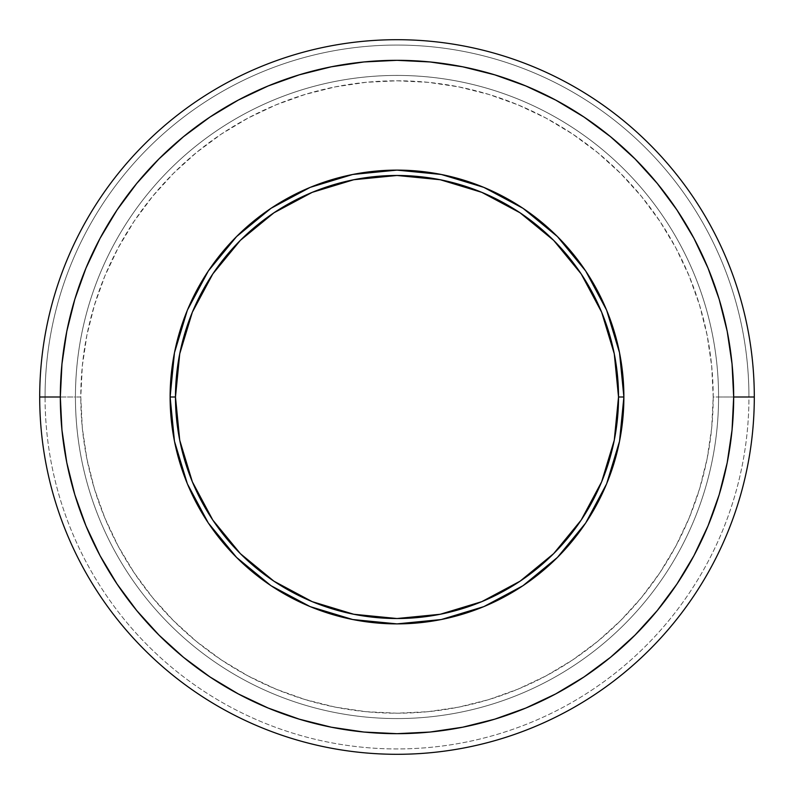 <?xml version="1.0" encoding="UTF-8"?>
<svg xmlns="http://www.w3.org/2000/svg" width="794" height="794" viewBox="0 0 794 794"><rect width="100%" height="100%" fill="white"/><g stroke="black" fill="none" stroke-linecap="round" stroke-linejoin="round"><path stroke-width="0.6" stroke-dasharray="3.97 2.98" d="M170.115 397A226.886 226.886 0 0 0 397 623.886A226.886 226.886 0 0 0 623.886 397A226.886 226.886 0 0 0 397 170.115A226.886 226.886 0 0 0 170.115 397M39.7 397A357.3 357.3 0 0 0 397 754.3A357.3 357.3 0 0 0 754.3 397A357.3 357.3 0 0 1 397 754.3A357.3 357.3 0 0 1 39.7 397L45.059 397A351.941 351.941 0 0 0 397 748.941A351.941 351.941 0 0 0 748.941 397L754.3 397L748.941 397A351.941 351.941 0 0 1 397 748.941A351.941 351.941 0 0 1 45.059 397L39.7 397A357.3 357.3 0 0 0 397 754.3A357.3 357.3 0 0 0 754.3 397A357.3 357.3 0 0 1 397 754.3A357.3 357.3 0 0 1 39.7 397A357.3 357.3 0 0 0 397 754.3A357.3 357.3 0 0 0 754.3 397A357.3 357.3 0 0 1 397 754.3A357.3 357.3 0 0 1 39.7 397L75.43 397A321.57 321.57 0 0 0 397 718.57A321.57 321.57 0 0 0 718.57 397L754.3 397L718.57 397A321.57 321.57 0 0 1 397 718.57A321.57 321.57 0 0 1 75.43 397A321.57 321.57 0 0 0 397 718.57A321.57 321.57 0 0 0 718.57 397A321.57 321.57 0 0 1 397 718.57A321.57 321.57 0 0 1 75.43 397L80.79 397A316.211 316.211 0 0 0 397 713.211A316.211 316.211 0 0 0 713.211 397L718.57 397L713.211 397L711.692 366.004L707.136 335.306L699.593 305.214L689.142 275.994L675.873 247.936L659.923 221.328L641.433 196.396L620.59 173.41L597.604 152.567L572.673 134.077L546.064 118.127L518.006 104.858L488.786 94.407L458.694 86.864L427.996 82.308L397 80.79L366.004 82.308L335.306 86.864L305.214 94.407L275.994 104.858L247.936 118.127L221.328 134.077L196.396 152.567L173.41 173.41L152.567 196.396L134.077 221.328L118.127 247.936L104.858 275.994L94.407 305.214L86.864 335.306L82.308 366.004L80.79 397L82.308 427.996L86.864 458.694L94.407 488.786L104.858 518.006L118.127 546.064L134.077 572.673L152.567 597.604L173.41 620.59L196.396 641.433L221.328 659.923L247.936 675.873L275.994 689.142L305.214 699.593L335.306 707.136L366.004 711.692L397 713.211L427.996 711.692L458.694 707.136L488.786 699.593L518.006 689.142L546.064 675.873L572.673 659.923L597.604 641.433L620.59 620.59L641.433 597.604L659.923 572.673L675.873 546.064L689.142 518.006L699.593 488.786L707.136 458.694L711.692 427.996L713.211 397A316.211 316.211 0 0 0 397 80.79A316.211 316.211 0 0 0 80.79 397L75.43 397A321.57 321.57 0 0 1 397 75.43A321.57 321.57 0 0 1 718.57 397A321.57 321.57 0 0 0 397 75.43A321.57 321.57 0 0 0 75.43 397A321.57 321.57 0 0 1 397 75.43A321.57 321.57 0 0 1 718.57 397A321.57 321.57 0 0 0 397 75.43A321.57 321.57 0 0 0 75.43 397L39.7 397A357.3 357.3 0 0 1 397 39.7A357.3 357.3 0 0 1 754.3 397A357.3 357.3 0 0 0 397 39.7A357.3 357.3 0 0 0 39.7 397A357.3 357.3 0 0 1 397 39.7A357.3 357.3 0 0 1 754.3 397A357.3 357.3 0 0 0 397 39.7A357.3 357.3 0 0 0 39.7 397L45.059 397A351.941 351.941 0 0 1 397 45.059A351.941 351.941 0 0 1 748.941 397L754.3 397L748.941 397A351.941 351.941 0 0 0 397 45.059A351.941 351.941 0 0 0 45.059 397L39.7 397A357.3 357.3 0 0 1 397 39.7A357.3 357.3 0 0 1 754.3 397A357.3 357.3 0 0 0 397 39.7A357.3 357.3 0 0 0 39.7 397"/><path stroke-width="1.19" d="M619.528 441.266L623.886 397L618.526 397A221.526 221.526 0 0 1 397 618.526A221.526 221.526 0 0 1 175.474 397L170.115 397A226.886 226.886 0 0 0 397 623.886A226.886 226.886 0 0 0 623.886 397A226.886 226.886 0 0 1 397 623.886A226.886 226.886 0 0 1 170.115 397L174.472 441.266M754.3 397L733.676 397A336.676 336.676 0 0 1 397 733.676A336.676 336.676 0 0 1 60.324 397L39.7 397A357.3 357.3 0 0 0 397 754.3A357.3 357.3 0 0 0 754.3 397A357.3 357.3 0 0 1 397 754.3A357.3 357.3 0 0 1 39.7 397A357.3 357.3 0 0 1 397 39.7A357.3 357.3 0 0 1 754.3 397A357.3 357.3 0 0 0 397 39.7A357.3 357.3 0 0 0 39.7 397L60.324 397A336.676 336.676 0 0 1 397 60.324A336.676 336.676 0 0 1 733.676 397L754.3 397M60.324 397L61.952 363.999L66.795 331.316L74.825 299.269L85.96 268.164L100.084 238.289L117.065 209.953L136.747 183.414L158.939 158.939L183.414 136.747L209.953 117.065L238.289 100.084L268.164 85.96L299.269 74.825L331.316 66.795L363.999 61.952L397 60.324L430.001 61.952L462.684 66.795L494.731 74.825L525.836 85.96L555.711 100.084L584.047 117.065L610.586 136.747L635.061 158.939L657.253 183.414L676.935 209.953L693.916 238.289L708.04 268.164L719.175 299.269L727.205 331.316L732.048 363.999L733.676 397L732.048 430.001L727.205 462.684L719.175 494.731L708.04 525.836L693.916 555.711L676.935 584.047L657.253 610.586L635.061 635.061L610.586 657.253L584.047 676.935L555.711 693.916L525.836 708.04L494.731 719.175L462.684 727.205L430.001 732.048L397 733.676L363.999 732.048L331.316 727.205L299.269 719.175L268.164 708.04L238.289 693.916L209.953 676.935L183.414 657.253L158.939 635.061L136.747 610.586L117.065 584.047L100.084 555.711L85.96 525.836L74.825 494.731L66.795 462.684L61.952 430.001L60.324 397M174.472 352.734L170.115 397A226.886 226.886 0 0 1 397 170.115A226.886 226.886 0 0 1 623.886 397L619.528 352.734M619.499 352.605L606.656 310.265M606.576 310.077L585.724 271.062M585.644 270.952L557.428 236.572L523.157 208.425M522.938 208.276L483.923 187.424M483.735 187.344L441.395 174.501M441.266 174.472L397 170.115L352.873 174.452M352.605 174.501L310.265 187.344M310.077 187.424L271.062 208.276M270.952 208.356L236.572 236.572L208.425 270.843M208.276 271.062L187.424 310.077M187.344 310.265L174.501 352.605M174.501 441.395L187.344 483.735M187.424 483.923L208.276 522.938M208.356 523.048L236.572 557.428L270.843 585.575M271.062 585.724L310.077 606.576M310.265 606.656L352.605 619.499M352.734 619.528L397 623.886L441.127 619.548M441.395 619.499L483.735 606.656M483.923 606.576L522.938 585.724M523.048 585.644L557.428 557.428L585.575 523.157M585.724 522.938L606.576 483.923M606.656 483.735L619.499 441.395M623.886 397A226.886 226.886 0 0 0 397 170.115A226.886 226.886 0 0 0 170.115 397L175.474 397A221.526 221.526 0 0 1 397 175.474A221.526 221.526 0 0 1 618.526 397L623.886 397M175.474 397L179.732 353.787L192.337 312.231L212.812 273.93L240.354 240.354L273.93 212.812L312.231 192.337L353.787 179.732L397 175.474L440.213 179.732L481.769 192.337L520.07 212.812L553.646 240.354L581.188 273.93L601.663 312.231L614.268 353.787L618.526 397L614.268 440.213L601.663 481.769L581.188 520.07L553.646 553.646L520.07 581.188L481.769 601.663L440.213 614.268L397 618.526L353.787 614.268L312.231 601.663L273.93 581.188L240.354 553.646L212.812 520.07L192.337 481.769L179.732 440.213L175.474 397"/></g></svg>
